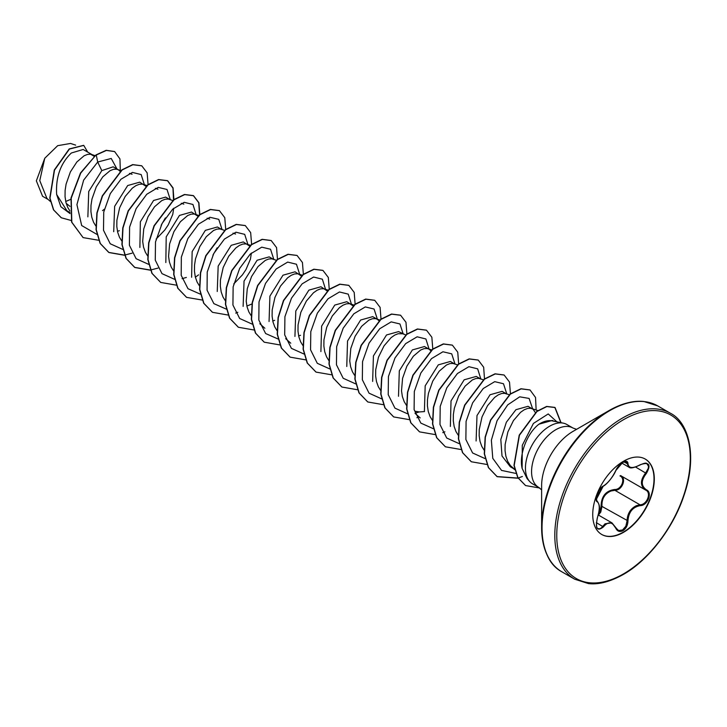 <?xml version="1.0" encoding="UTF-8"?>
<svg xmlns="http://www.w3.org/2000/svg" width="727" height="727" viewBox="0 0 727 727"><rect width="100%" height="100%" fill="white"/><g stroke="black" fill="none" stroke-linecap="round" stroke-linejoin="round"><path stroke-width="1.09" d="M603.419 485.963A0.691 0.573 63.4 0 1 603.174 486.254C591.96 503.802 597.73 497.822 596.467 500.24L597.158 501.039C601.365 507.364 599.012 510.436 597.33 518.224L597.276 518.151C599.911 509.545 599.911 504.093 597.276 501.803C593.75 500.839 598.875 487.626 603.419 485.963C608.117 482.937 612.198 477.857 615.669 470.723L622.93 462.172C626.101 460.582 627.783 461.063 627.964 463.626C628.61 468.397 632.699 468.761 640.223 464.726C649.22 461.654 651.274 464.562 646.385 473.468C640.923 480.429 640.923 485.872 646.385 489.798C652.81 492.452 647.675 505.665 640.223 505.638C632.699 507.028 628.61 512.117 627.964 520.895C627.783 525.303 626.101 528.574 622.93 530.719C619.695 532.291 617.278 531.382 615.669 528.002C612.189 521.613 608.108 521.25 603.419 526.911C597.34 531.655 595.286 528.729 597.276 518.151M597.24 518.251L597.33 518.224C595.995 524.93 596.204 528.393 597.967 528.611L599.739 528.811L601.274 527.975L605.064 523.794L611.952 522.867L615.669 528.002M615.796 527.82L618.613 530.537L622.576 529.965L625.838 526.23L627.056 520.895C627.356 513.689 630.482 508.609 636.434 505.656L639.987 504.802C646.985 504.874 651.746 492.624 645.703 490.098L620.613 475.612C626.928 478.23 622.139 490.58 614.897 490.316L611.034 490.989C604.637 493.742 601.62 498.876 601.965 506.41L600.766 512.09L598.439 515.061M598.585 513.853L600.039 511.726L601.075 506.455C601.238 496.387 605.782 490.725 614.706 489.489C621.485 489.807 625.911 478.411 619.977 475.921L620.558 475.594M645.14 459.001A43.538 25.136 -60 0 1 651.628 493.933A43.538 25.136 -60 0 1 623.23 532.173A43.538 25.136 -60 0 1 601.602 534.409M623.521 461.236A43.538 25.136 -60 0 1 645.294 459.082A43.538 25.136 -60 0 1 651.965 493.969A43.538 25.136 -60 0 1 623.521 532.337A43.538 25.136 -60 0 1 601.756 534.49A43.538 25.136 -60 0 1 595.077 499.603A43.538 25.136 -60 0 1 623.521 461.236M641.123 401.413A95.401 55.079 120 0 0 609.081 410.555L618.804 405.757C628.11 402.058 636.434 400.641 643.786 401.486L657.671 405.884A95.8 55.307 120 0 0 609.771 410.628A95.8 55.307 120 0 0 547.186 495.051A95.8 55.307 120 0 0 561.871 571.813C549.321 565.161 542.569 550.357 541.624 527.402L541.624 485.691A44.32 25.59 120 0 1 572.967 431.411L609.081 410.555A95.401 55.079 120 0 0 609.081 410.564A95.401 55.079 120 0 0 541.624 527.402A95.401 55.079 120 0 0 549.721 559.726M553.829 421.215L552.42 420.406L539.016 424.168C527.811 432.383 518.705 453.939 522.131 468.388L527.075 478.548L529.61 481.428A34.269 19.783 -60 0 1 528.275 453.394A34.269 19.783 -60 0 1 549.685 426.176A34.269 19.783 -60 0 1 563.261 423.141A34.269 19.783 -60 0 1 566.815 424.477L572.94 428.012A34.269 19.783 120 0 0 555.81 429.712A34.269 19.783 120 0 0 533.418 459.909A34.269 19.783 120 0 0 538.671 487.372L541.624 489.871M538.671 487.372L532.546 483.837A34.269 19.783 -60 0 1 529.61 481.428M539.016 424.168A30.598 17.666 -60 0 1 539.988 423.577A30.598 17.666 -60 0 1 552.111 420.869L563.261 423.141M65.703 201.47L70.773 199.352M92.093 154.642L83.16 149.48L71.337 153.006C60.523 163.384 55.625 177.215 56.651 194.491L66.902 210.757L69.992 212.548M94.21 156.341L90.648 154.233L87.585 154.388L84.15 155.751L76.88 161.948L70.383 171.908L66.093 184.104L65.112 190.438L65.039 196.59L65.903 202.306L67.702 207.368L69.919 210.984M117.974 169.582L113.185 166.819L101.807 170.6L88.73 191.483L87.867 216.864M121.227 170.663L116.529 169.182L113.476 169.327L110.031 170.7L102.761 176.888L96.273 186.857L91.975 199.044L90.993 205.377L90.92 211.53L91.784 217.246L93.583 222.317L95.8 225.924M117.474 231.35L119.337 230.686M146.118 186.421L139.757 182.159L127.688 185.539L114.648 206.323L113.712 231.695M144.346 184.803L142.41 184.122L139.357 184.276L135.913 185.639L132.278 188.193L125.208 196.426L119.655 207.731L116.883 220.326L116.802 226.47L117.665 232.195L119.464 237.256L121.691 240.864M169.745 199.471L165.638 197.099L153.57 200.479L140.356 221.79L139.884 247.453M172.999 200.552L168.291 199.071L165.238 199.216L161.803 200.579L154.533 206.777L148.035 216.746L143.737 228.932L142.683 241.419L143.546 247.135L145.355 252.205L147.572 255.813M197.744 216.119L191.519 212.039L179.46 215.428L166.21 236.848L165.829 262.547M198.616 215.41L194.173 214.011L191.119 214.156L187.684 215.528L180.414 221.717L173.917 231.686L169.627 243.881L168.564 256.358L169.427 262.083L171.236 267.145L173.671 271.035M221.508 229.359L217.4 226.988L205.341 230.368L192.146 251.615L191.619 277.269M224.507 230.35L220.063 228.95L217.01 229.105L213.565 230.468L206.295 236.666L199.798 246.626L195.508 258.821L194.527 265.155L194.454 271.298L195.318 277.023L197.117 282.085L199.334 285.693M249.506 246.008L243.291 241.927L231.222 245.317L218.173 266.1L217.246 291.482M247.88 244.581L245.944 243.899L242.891 244.045L239.447 245.417L235.812 247.962L228.741 256.204L223.189 267.509L220.408 280.095L220.336 286.247L221.199 291.963L222.998 297.034L225.443 300.923M246.889 306.067L251.951 303.959M273.279 259.248L269.172 256.876L257.104 260.257L244.045 281.085L243.127 306.412M276.269 260.239L271.825 258.839L268.772 258.994L265.337 260.357L258.058 266.545L251.569 276.514L247.271 288.71L246.217 301.187L247.08 306.912L248.879 311.974L251.106 315.582M272.77 321.016L274.642 320.343M301.414 276.078L295.053 271.816L282.994 275.197L269.908 296.107L269.063 321.516M299.642 274.47L297.707 273.788L294.653 273.934L291.218 275.297L287.583 277.85L280.504 286.084L274.951 297.388L272.18 309.984L272.098 316.136L272.961 321.852L274.77 326.923L276.987 330.521M298.652 335.956L300.524 335.292M327.295 291.018L320.934 286.756L308.875 290.146L295.798 310.992L294.935 336.428M325.523 289.41L323.588 288.728L320.534 288.873L317.099 290.246L313.464 292.79L306.385 301.033L300.833 312.337L298.061 324.924L297.988 331.076L298.842 336.801L300.651 341.863L302.868 345.47M353.177 305.967L346.815 301.705L334.756 305.086L321.625 326.123L320.898 351.586M351.414 304.349L349.478 303.668L346.425 303.822L342.98 305.186L339.345 307.739L332.275 315.972L326.714 327.277L323.942 339.873L323.869 346.016L324.733 351.741L326.532 356.803L328.758 360.419M376.804 319.017L372.706 316.645L360.637 320.034L347.524 341.036L346.77 366.49M379.803 320.007L375.359 318.617L372.306 318.762L368.862 320.134L361.592 326.323L355.103 336.292L350.805 348.478L349.751 360.965L350.614 366.681L352.413 371.751L354.631 375.359M405.684 334.956L398.587 331.594L386.519 334.974L373.414 355.939L372.642 381.421M402.149 333.784L398.187 333.711L394.752 335.074L391.108 337.628L384.038 345.861L378.485 357.166L375.714 369.761L375.632 375.904L376.495 381.63L378.304 386.691L380.521 390.299M428.576 348.905L424.468 346.534L412.4 349.914L399.314 370.834L398.496 396.279M431.565 349.896L427.122 348.506L424.068 348.651L420.633 350.014L413.363 356.212L406.866 366.181L402.567 378.367L401.513 390.853L402.376 396.569L404.185 401.64L406.402 405.248M415.326 411.291L419.415 411.936L424.504 411.573M454.457 363.845L450.349 361.473L438.29 364.863L425.177 385.855L424.404 411.291M457.447 364.845L453.012 363.445L449.949 363.591L446.514 364.963L439.244 371.152L432.747 381.121L428.457 393.316L427.476 399.641L427.403 405.793L428.267 411.518L430.066 416.58L432.283 420.188M480.338 378.794L476.24 376.422L464.171 379.803L451.022 400.904L450.358 426.44M483.337 379.785L478.893 378.385L475.84 378.54L472.396 379.903L465.126 386.101L458.628 396.061L454.339 408.256L453.357 414.59L453.284 420.733L454.148 426.458L455.947 431.52L458.164 435.128M506.228 393.734L502.121 391.362L490.053 394.752L476.994 415.571L476.103 440.989M506.71 394.016L504.774 393.334L501.721 393.48L498.277 394.852L494.642 397.396L487.572 405.639L482.019 416.944L479.247 429.53L479.166 435.682L480.029 441.398L481.828 446.469L484.273 450.358M535.454 412.718L533.155 409.328L528.002 406.311L515.934 409.692L506.356 422.233L500.812 439.499L502.012 455.993L510.345 466.779L513.471 468.588M532.591 408.956L530.655 408.274L527.602 408.429L524.167 409.792L520.532 412.345L513.453 420.579L507.9 431.883L505.129 444.479L505.047 450.622L505.91 456.347L507.719 461.409L510.418 465.616L514.625 469.251M102.525 210.621L104.361 209.194M120.237 171.472L118.465 169.864M156.123 239.083L164.756 230.068L168.273 224.807L172.781 214.32L173.717 208.222M233.776 283.912L242.4 274.906L245.926 269.644L250.433 259.148L251.369 253.051M378.921 320.725L377.295 319.298M430.693 350.605L429.057 349.187M42.539 196.199L36.35 180.841L44.765 158.25L57.678 145.673L70.519 143.455L75.663 145.127M44.765 158.25L39.767 180.614L46.901 198.371L50.354 201.443M69.983 206.368L66.166 203.324M101.807 170.6L97.7 162.039L111.231 158.468L116.974 169M70.065 213.602L60.85 206.713L56.651 194.491M97.009 234.448L81.669 225.534L76.926 204.623L83.65 180.132L97.7 162.039L96.264 155.015L106.406 150.434L114.63 151.579L119.946 158.913L120.346 171.081M71.164 220.472L61.322 217.782L53.698 209.958L49.999 198.189L54.507 170.136L69.428 149.062L83.75 145.4L87.713 152.107M96.046 154.896L80.497 172.971L71.01 198.017L71.591 222.062L83.096 237.602L71.809 222.189L71.228 198.144L80.715 173.099L96.046 154.896L106.187 150.307L114.521 151.516M61.213 217.718L53.489 209.83L49.79 198.062L54.298 170.009L69.21 148.935L83.641 145.336M144.419 184.849L141.174 174.58L132.423 172.426L120.955 179.242L110.295 193.6L103.734 212.093L103.507 230.277L110.222 243.763L122.699 249.379M161.14 225.279L165.392 217.909M170.3 199.652L167.001 189.474L158.222 187.384L146.772 194.254L136.131 208.631L129.597 227.106L129.397 245.253L136.122 258.712L148.581 264.319M196.181 214.738L192.946 204.469L184.185 202.315L172.726 209.131L162.066 223.489L155.496 241.982L155.269 260.166L161.994 273.643L174.471 279.268M182.077 278.686L186.357 277.432M212.911 255.159L217.164 247.798M222.062 229.541L218.754 219.345L209.949 217.282L198.471 224.198L187.839 238.629L181.341 257.158L181.196 275.315L188.002 288.719L200.543 294.226M247.952 244.626L244.699 234.348L235.921 232.204L224.434 239.074L213.765 253.487L207.231 272.025L207.068 290.209L213.874 303.641L226.424 309.166M273.834 259.43L270.535 249.243L261.756 247.162L250.297 254.032L239.665 268.399L233.131 286.883L232.931 305.031L239.656 318.49L252.115 324.097M299.715 274.506L296.462 264.237L287.683 262.093L276.196 268.963L265.537 283.376L259.003 301.914L258.839 320.098L265.637 333.539L278.196 339.055M325.596 289.455L322.352 279.186L313.601 277.032L302.141 283.848L291.472 298.206L284.911 316.699L284.693 334.874L291.409 348.36L303.886 353.985M351.486 304.395L348.242 294.135L339.482 291.972L328.022 298.797L317.363 313.146L310.792 331.639L310.565 349.823L317.29 363.3L329.767 368.925M377.368 319.198L374.069 309.02L365.29 306.93L353.831 313.81L343.199 328.177L336.665 346.661L336.465 364.809L343.189 378.267L355.648 383.874M403.249 334.147L399.95 323.96L391.171 321.879L379.712 328.749L369.08 343.117L362.546 361.601L362.346 379.748L369.071 393.207L381.53 398.814M429.13 349.224L425.895 338.964L417.134 336.801L405.675 343.626L395.006 357.975L388.445 376.468L388.218 394.652L394.943 408.138L407.411 413.754M415.026 413.172L419.306 411.927M455.011 364.036L451.712 353.849L442.934 351.768L431.484 358.638L420.842 373.006L414.317 391.489L414.108 409.637L420.833 423.096L433.301 428.703M480.892 379.112L477.657 368.853L468.897 366.69L457.437 373.514L446.778 387.864L440.208 406.366L439.989 424.541L446.705 438.027L459.182 443.652M506.783 393.916L503.484 383.738L494.705 381.657L483.246 388.527L472.614 402.894L466.08 421.378L465.88 439.526L472.605 452.976L485.063 458.592M532.664 408.865L529.102 398.423L519.705 396.824L507.719 404.875L497.077 420.679L491.361 440.198L492.779 458.337L501.548 470.414L515.834 473.413M556.909 421.851L548.222 413.945L533.418 423.432L522.277 445.342L522.131 468.388M83.096 237.602L98.79 240.292M148.063 184.594L147.145 172.844L141.774 165.82L132.896 164.729L122.136 169.973L102.507 195.981L97.109 213.075L96.264 229.723L100.335 243.527L108.959 252.542L124.517 255.259M173.907 199.852L173.062 187.911L167.664 180.769L158.786 179.669L148.017 184.912L128.379 210.939L122.99 228.042L122.145 244.699L126.234 258.503L134.868 267.5L150.407 270.199M199.825 214.483L198.907 202.751L193.564 195.727L184.685 194.609L173.917 199.843L154.269 225.861L148.871 242.972L148.026 259.621L152.116 273.434L160.749 282.44L176.288 285.148M195.363 277.214L198.58 274.842M225.706 229.432L224.788 217.682L219.427 210.657L210.548 209.558L199.789 214.792L180.151 240.81L174.762 257.903L173.907 274.552L177.988 288.355L186.612 297.37L202.324 300.069M251.597 244.372L250.67 232.622L245.308 225.597L236.429 224.507L225.67 229.75L206.032 255.768L200.634 272.87L199.798 289.519L203.878 303.323L212.511 312.328L228.051 315.036M235.721 313.101L237.829 312.274M277.478 259.312L276.56 247.58L271.207 240.555L262.329 239.437L251.569 244.672L231.913 270.698L226.524 287.81L225.679 304.468L229.768 318.272L238.401 327.268L253.932 329.976M303.359 274.261L302.441 262.52L297.089 255.486L288.21 254.386L277.45 259.621L257.803 285.629L252.405 302.732L251.56 319.38L255.64 333.193L264.264 342.199L279.813 344.916M329.24 289.201L328.322 277.45L322.952 270.426L314.073 269.335L303.313 274.579L283.684 300.587L278.287 317.69L277.441 334.338L281.522 348.142L290.146 357.148L305.703 359.865M355.121 304.14L354.203 292.408L348.851 285.384L339.972 284.275L329.213 289.51L309.566 315.536L304.168 332.648L303.332 349.296L307.412 363.109L316.054 372.106L331.585 374.805M381.012 319.089L380.094 307.357L374.741 300.324L365.863 299.215L355.103 304.449L335.456 330.458L330.058 347.561L329.213 364.218L333.284 378.031L341.917 387.037L357.466 389.745M406.893 334.029L405.975 322.279L400.604 315.254L391.726 314.164L380.966 319.407L361.337 345.416L355.939 362.509L355.094 379.158L359.165 392.962L367.789 401.976L383.356 404.694M432.774 348.978L431.856 337.237L426.495 330.212L417.616 329.104L406.856 334.347L387.209 360.374L381.82 377.477L380.975 394.134L385.065 407.938L393.707 416.935L409.237 419.633M416.907 417.698L419.006 416.871M458.655 363.918L457.746 352.186L452.394 345.161L443.515 344.044L432.756 349.278L413.1 375.296L407.702 392.398L406.856 409.056L410.937 422.869L419.57 431.874L435.119 434.582M442.788 432.647L444.888 431.82M484.509 379.176L483.664 367.226L478.257 360.092L469.378 358.993L458.619 364.236L438.981 390.245L433.592 407.338L432.738 423.986L436.818 437.79L445.433 446.805L461 449.522M510.427 393.807L509.509 382.066L504.147 375.041L495.26 373.932L484.5 379.176L464.862 405.203L459.464 422.305L458.628 438.963L462.708 452.767L471.35 461.763L486.89 464.471M536.144 410.019L535.535 397.469L530.047 389.99L521.168 388.872L510.399 394.107L490.752 420.124L485.354 437.236L484.509 453.893L488.589 467.706L497.232 476.703L518.151 478.239M561.062 422.696L555.055 407.529L546.849 406.557L537.008 411.473L519.423 435.273L514.189 465.48L517.951 477.666L525.603 485.572L539.625 487.99M141.665 165.765L132.677 164.602L121.918 169.845L102.289 195.854L96.891 212.947L96.046 229.596L100.117 243.409L108.741 252.414L124.462 255.113M124.617 255.086L132.105 253.16M173.562 200.734L172.962 188.148L167.446 180.65L158.568 179.551L147.808 184.785L128.161 210.812L122.772 227.915L121.927 244.572L126.016 258.376L134.649 267.372L150.344 270.053M150.498 270.035L157.986 268.099M199.443 215.683L199.534 214.983M199.571 214.674L198.735 202.733L193.346 195.599L184.467 194.482L173.708 199.716L154.051 225.733L148.653 242.845L147.817 259.503L151.898 273.307L160.64 282.376M219.318 210.594L210.339 209.431L199.571 214.674L179.942 240.682L174.544 257.776L173.698 274.424L177.77 288.237L186.503 297.307M245.199 225.543L236.211 224.379L225.452 229.623L205.814 255.64L200.425 272.743L199.58 289.391L203.66 303.195L212.402 312.265M271.098 240.492L262.12 239.319L251.351 244.554L231.704 270.571L226.306 287.683L225.461 304.34L229.55 318.144L238.292 327.214M296.979 255.431L287.992 254.259L277.232 259.494L257.594 285.511L252.196 302.605L251.342 319.262L255.422 333.066L264.155 342.135M322.852 270.362L313.864 269.208L303.095 274.452L283.466 300.469L278.077 317.563L277.223 334.211L281.304 348.015L290.037 357.084M348.742 285.32L339.763 284.148L328.995 289.382L309.348 315.409L303.95 332.521L303.114 349.178L307.203 362.982L315.945 372.042M374.632 300.26L365.654 299.088L354.885 304.322L335.238 330.331L329.84 347.442L328.995 364.091L333.075 377.904L341.808 386.973M400.495 315.191L391.508 314.037L380.748 319.28L361.119 345.289L355.721 362.391L354.876 379.031L358.947 392.844L367.68 401.913M426.395 330.149L417.407 328.977L406.638 334.22L386.991 360.247L381.602 377.349L380.757 394.007L384.847 407.811L393.598 416.871M452.285 345.098L443.306 343.916L432.538 349.151L412.891 375.168L407.493 392.271L406.647 408.928L410.728 422.741L419.47 431.811M478.148 360.029L469.16 358.865L458.401 364.109L438.772 390.117L433.374 407.22L432.529 423.859L436.6 437.672L445.333 446.741M504.038 374.978L495.051 373.814L484.282 379.058L464.644 405.075L459.255 422.178L458.41 438.835L462.499 452.639L471.241 461.7M529.938 389.926L520.95 388.745L510.181 393.979L490.534 420.006L485.136 437.109L484.291 453.766L488.38 467.579L497.014 476.576L518.051 478.075M518.169 478.039L522.377 476.503M560.844 422.651L554.837 407.402L546.631 406.429L536.799 411.346L519.205 435.146L513.98 465.362L517.733 477.539L525.503 485.509M617.905 530.219L612.007 522.913M640.223 464.726L640.214 464.88C634.008 467.897 630.236 468.661 628.919 467.152L626.201 461.681L622.794 462.363C619.259 464.853 616.932 467.597 615.805 470.596L615.805 470.414M646.385 489.798L645.712 490.107C640.051 485.99 640.051 480.247 645.703 472.868L648.311 468.27L648.448 466.152L646.894 463.708C646.53 462.654 644.304 463.044 640.214 464.88L640.06 464.826M601.075 506.455L601.965 506.41L627.964 520.895M614.706 489.489L614.897 490.316L639.987 504.802L640.223 505.638M615.669 470.723L615.805 470.596C614.097 475.267 607.381 484.164 603.174 486.254C602.22 486.072 598.403 491.252 598.33 491.852L596.758 495.696L596.294 499.458L603.174 486.254A0.691 0.573 63.4 0 1 602.847 486.299M596.885 500.885L597.021 500.967A0.691 0.636 115.6 0 1 597.276 501.803M596.322 522.64L603.419 526.911M627.964 463.626A0.691 0.554 -179.5 0 1 627.056 463.599L623.948 461.809M646.385 473.468L635.634 467.061M622.548 418.007A95.8 55.307 120 0 0 559.963 502.43A95.8 55.307 120 0 0 574.648 579.192L588.388 583.572C598.457 584.826 610.071 581.809 623.239 574.521C648.266 560.517 673.529 527.929 684.162 494.923C697.856 454.902 688.26 422.014 670.448 413.263A95.8 55.307 120 0 0 622.548 418.007M623.521 419.688A94.428 54.516 120 0 0 556.755 535.336A94.428 54.516 120 0 0 623.521 573.885A94.428 54.516 120 0 0 690.296 458.237A94.428 54.516 120 0 0 623.521 419.688M598.321 514.998L611.961 522.867M561.871 571.813L574.648 579.192M609.081 410.564L572.967 431.411M576.584 429.321L572.94 428.012M42.511 196.235L48.155 199.489M514.734 469.706L512.199 467.452M538.107 410.664L531.564 408.501M509.482 394.816L505.683 393.552M420.188 417.916L415.09 413.39M354.176 305.149L350.387 303.895M328.031 290.128L324.506 288.955M290.773 343.208L285.675 338.673M302.414 275.269L298.624 274.006M264.882 328.259L259.793 323.733M250.388 245.29L246.853 244.118M235.603 234.03L232.994 233.167M209.721 219.091L207.113 218.227M183.84 204.151L181.232 203.278M157.95 189.202L155.351 188.338M147.118 185.603L143.319 184.349M132.069 174.262L129.461 173.389M95.083 155.633L91.557 154.46M657.671 405.884L670.448 413.263M621.758 463.044L628.828 467.125M615.805 470.596L620.367 464.19L615.805 470.596"/></g></svg>
